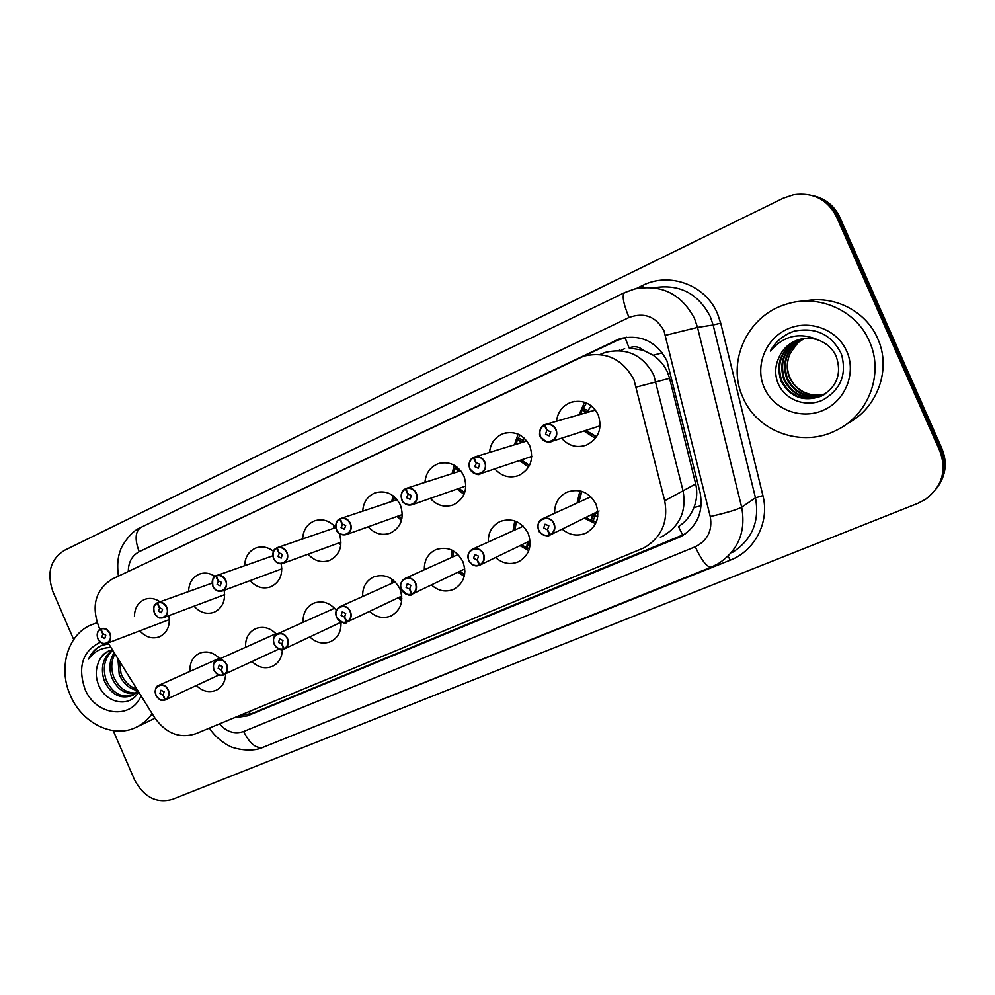 <?xml version="1.0" encoding="UTF-8"?>
<svg xmlns="http://www.w3.org/2000/svg" width="995" height="995" viewBox="0 0 995 995"><rect width="100%" height="100%" fill="white"/><g stroke="black" fill="none" stroke-linecap="round" stroke-linejoin="round"><path stroke-width="1.49" d="M520.037 545.646L528.768 550.645L520.037 545.646M488.284 542.039C488.097 532.375 492.115 525.484 500.323 521.392C512.363 517.624 521.654 521.641 528.221 533.457C532.4 545.944 529.228 555.347 518.693 561.678C510.398 565.085 502.686 563.692 495.56 557.511M458.011 572.162L464.217 576.329L458.011 572.162M424.343 569.749C424.119 560.309 427.949 553.606 435.86 549.65C447.476 546.031 456.494 550.036 462.911 561.653C467.028 573.928 463.993 583.132 453.819 589.251C445.797 592.522 438.322 591.067 431.395 584.923M398.112 597.808L401.719 600.669L398.112 597.808M362.653 596.502C362.379 587.261 366.06 580.732 373.672 576.913C384.891 573.443 393.634 577.423 399.915 588.841C403.982 600.918 401.084 609.923 391.259 615.843C383.485 618.977 376.234 617.485 369.506 611.378M340.203 622.596L341.049 623.392L340.203 622.596M340.937 621.912C341.496 631.079 338.138 637.608 330.862 641.501C323.35 644.511 316.31 642.994 309.768 636.937M282.356 649.474C282.12 657.421 278.849 663.018 272.543 666.289C265.267 669.187 258.439 667.633 252.071 661.638M225.629 674.013C225.367 681.712 222.221 687.122 216.189 690.244C209.137 693.03 202.52 691.45 196.313 685.505M584.276 518.196L595.595 523.668L584.276 518.196M554.613 513.296C554.464 503.395 558.655 496.331 567.2 492.065C579.687 488.135 589.276 492.189 595.993 504.204C600.221 516.903 596.9 526.529 585.993 533.071C577.436 536.628 569.476 535.298 562.125 529.091M519.477 460.561L528.594 467.065L519.477 460.561M489.515 452.439C490.498 443.285 495.05 437.016 503.171 433.646C514.825 430.599 523.706 434.703 529.813 445.959C534.128 459.379 530.434 469.23 518.731 475.51C509.552 478.57 501.567 476.369 494.776 468.881M457.202 489.018L464.006 494.428L457.202 489.018M424.964 482.376C425.748 473.321 430.089 467.128 437.974 463.782C449.255 460.822 457.899 464.889 463.906 475.983C468.16 489.13 464.665 498.744 453.434 504.826C444.665 507.773 436.954 505.622 430.325 498.383M397.017 516.467L401.482 520.472L397.017 516.467M362.727 511.181C363.349 502.239 367.478 496.132 375.115 492.848C386.048 489.963 394.468 493.993 400.363 504.938C404.555 517.823 401.246 527.201 390.45 533.096C382.043 535.944 374.605 533.842 368.138 526.803M338.835 542.971L340.85 545.061L338.835 542.971M339.245 533.295C343.101 545.782 339.904 554.8 329.668 560.384C321.596 563.12 314.408 561.068 308.102 554.19M281.175 563.692C283.065 574.612 279.657 582.286 270.976 586.739C263.215 589.376 256.25 587.348 250.093 580.632M224.124 590.271C225.728 600.731 222.432 608.032 214.261 612.199C206.786 614.748 200.045 612.733 194.025 606.166M168.901 615.631C170.394 625.768 167.247 632.832 159.436 636.8C152.223 639.275 145.68 637.285 139.81 630.842M583.928 431.009L595.396 438.397L583.928 431.009M556.491 421.271C557.71 412.054 562.498 405.749 570.856 402.353C582.896 399.244 592.013 403.398 598.206 414.778C602.584 428.509 598.679 438.608 586.478 445.088C576.839 448.285 568.543 445.984 561.578 438.198M660.344 537.263L663.217 535.919C680.033 525.833 686.649 510.783 683.055 490.796L653.765 375.028C642.944 355.004 626.8 347.454 605.346 352.379L600.52 354.282M108.132 642.919L154.486 717.432C165.804 733.39 179.51 738.85 195.58 733.8L644.151 547.785C661.613 537.312 668.453 521.629 664.697 500.771L634.014 379.879C622.721 358.959 605.93 351.061 583.655 356.185L112.099 579.127C94.861 590.309 90.769 607.049 99.836 629.325M584.562 402.216L579.065 414.791L584.562 402.216M134.437 616.514C134.586 608.119 138.019 602.41 144.723 599.388C149.884 597.572 154.996 598.368 160.046 601.788M188.615 591.54C188.876 583.008 192.458 577.199 199.386 574.115C204.659 572.249 209.883 573.02 215.019 576.404M244.658 565.707C245.019 557.026 248.775 551.118 255.926 547.959C262.046 545.882 267.904 547.001 273.501 551.342M333.86 525.41L333.623 528.295L333.86 525.41M302.667 538.929C303.139 530.124 307.082 524.116 314.47 520.895C322.542 518.383 329.668 520.609 335.862 527.586M392.863 495.56L391.831 501.468L392.863 495.56M454.242 465.225L452.066 473.645L454.242 465.225M518.096 434.156L514.44 444.79L518.096 434.156M579.961 490.871L577.063 503.06L579.961 490.871M189.945 671.426C189.572 662.732 192.806 656.663 199.634 653.205C206.923 650.543 213.651 652.409 219.833 658.814M245.554 647.297C245.218 638.429 248.588 632.211 255.665 628.641C263.252 625.867 270.217 627.77 276.56 634.337M333.723 607.41L333.785 608.567L333.723 607.41M303.089 622.335C302.791 613.293 306.298 606.925 313.636 603.231C322.268 600.184 329.867 602.597 336.447 610.47M391.682 578.916L391.52 583.518L391.682 578.916M452.041 550.198L451.245 557.61L452.041 550.198M514.776 520.907L513.047 530.808L514.776 520.907M682.806 535.26L678.478 526.579C685.543 521.989 690.692 515.646 693.925 507.549C696.948 499.838 697.545 491.965 695.692 483.943L669.61 378.336L667.284 371.707C664.063 364.941 659.349 359.456 653.168 355.24L643.342 350.265C639.051 346.558 634.3 345.775 629.114 347.927L624.972 337.467M663.217 535.919C680.033 525.833 686.649 510.783 683.055 490.796L653.765 375.028C642.944 355.004 626.8 347.454 605.346 352.379M629.114 347.927L643.342 350.265M73.667 639.486L52.897 591.615C46.591 573.145 50.384 559.414 64.265 550.446L783.289 198.167L793.761 194.672C813.238 192.147 827.467 199.473 836.447 216.636L940.001 451.369L941.034 450.15C946.469 463.757 944.939 476.58 936.457 488.607C944.939 476.58 946.469 463.757 941.034 450.15L838.151 216.96L941.034 450.15L942.054 448.944C947.451 462.464 945.934 475.2 937.501 487.152M811.746 195.343C823.984 198.353 832.778 205.567 838.151 216.96C832.778 205.567 823.984 198.353 811.746 195.343M813.599 195.804C825.763 198.801 834.506 205.965 839.842 217.283L942.054 448.944M624.673 348.648L620.308 350.7M619.723 349.817L618.99 350.613M234.322 717.743L247.469 715.865L680.953 536.541C697.209 526.616 703.602 511.977 700.119 492.637L666.936 360.812C656.489 341.409 640.805 334.022 619.91 338.648L156.153 558.257M584.177 356.023L617.559 340.215L626.788 337.218M940.001 451.369C946.867 470.697 942.029 486.692 925.499 499.353L917.825 503.358L172.334 799.42C156.352 803.649 143.777 797.132 134.574 779.881L113.219 730.641M685.132 533.979L251.872 713.539L239.745 715.492M595.234 409.878L594.463 410.375M599.413 426.034L551.404 441.469C549.302 443.671 545.646 442.041 540.409 436.581C538.718 431.569 539.999 427.688 544.253 424.927L544.315 425.213C540.185 427.887 538.942 431.643 540.583 436.494C544.675 446.904 560.583 439.703 555.72 429.579C553.245 425.076 549.663 423.522 544.974 424.915L545.198 424.517C549.974 423.236 553.593 424.877 556.081 429.43C557.822 434.914 556.267 438.932 551.404 441.469C546.578 442.812 542.909 441.183 540.409 436.594M595.445 410.077L546.354 424.181M544.974 424.915L547.039 430.238L550.745 431.855L549.178 435.872L545.521 434.243L546.815 430.35L547.785 430.064M590.383 411.544L585.321 412.291L587.125 411.781L582.199 409.865L586.553 402.987M591.279 405.823L587.125 411.781M585.321 412.291L582.199 409.865M581.776 410.064L580.819 414.293L581.789 410.077M586.751 411.893L591.677 411.171M540.409 436.581C537.76 434.84 541.914 424.044 544.265 424.927L544.924 424.741M546.815 430.35L544.315 425.213M590.843 496.779L542.698 518.718C541.778 518.818 536.28 521.877 538.606 530.223C538.419 533.482 548.257 537.462 549.601 535.21L549.601 535.21C544.787 536.492 541.131 534.825 538.618 530.223C536.914 525.099 538.283 521.268 542.698 518.718C547.636 517.126 551.454 518.731 554.128 523.532C555.807 528.532 554.526 532.325 550.285 534.924L550.061 534.701C554.165 532.188 555.409 528.519 553.78 523.681C549.663 513.333 533.967 520.174 538.78 530.148C541.218 534.613 544.75 536.218 549.402 534.974L550.223 534.912M549.402 534.974L547.349 529.701L543.68 528.034L545.036 524.216L548.854 525.808L547.573 529.601L550.061 534.701M587.311 518.519L591.067 520.683L592.274 515.485L597.261 511.816M591.167 520.733L593.418 515.646L597.771 516.554M596.465 521.716L591.54 520.547M599.052 510.982L593.418 515.646M591.179 520.721L585.906 517.4M550.285 534.924L597.871 511.517M531.778 456.419L480.461 473.695C478.657 475.896 475.1 474.279 469.789 468.856C467.861 459.503 472.451 458.197 473.433 457.476L473.471 457.775C469.516 460.349 468.334 464.018 469.951 468.769C473.968 478.981 489.266 472.053 484.515 462.115C482.09 457.7 478.632 456.158 474.105 457.489L474.292 457.103C478.906 455.859 482.426 457.489 484.863 461.978C486.58 467.327 485.112 471.232 480.461 473.695C475.809 474.988 472.264 473.384 469.802 468.856C468.135 463.931 469.354 460.15 473.433 457.489M474.105 457.489L476.145 462.7L479.727 464.304L478.247 468.222L474.702 466.605L476.754 462.538M526.666 441.034L520.36 442.041L522.35 441.444L517.574 439.529L520.049 435.113M524.278 438.173L522.35 441.444M520.36 442.041L517.574 439.529M521.952 441.569L526.803 440.909M473.446 457.476L474.068 457.29M475.921 462.812L473.471 457.775M465.884 485.995L412.241 504.689C405.96 504.863 402.502 503.259 401.88 499.888C400.089 489.652 404.517 489.901 405.326 488.794L405.351 489.08C401.545 491.567 400.438 495.149 402.03 499.813C405.972 509.826 420.674 503.159 416.034 493.408C413.671 489.08 410.313 487.538 405.96 488.806L406.122 488.433C410.574 487.239 413.995 488.844 416.383 493.271C418.074 498.507 416.694 502.313 412.241 504.689C407.751 505.945 404.306 504.341 401.893 499.888C400.251 495.062 401.395 491.368 405.326 488.794L405.923 488.595M405.96 488.806L407.962 493.918L411.433 495.51L410.039 499.328L406.594 497.724L408.472 493.781M460.61 470.585L457.663 470.759L459.827 470.063L455.188 468.172L456.232 466.481M457.663 470.759L455.188 468.172M459.392 470.225L460.374 470.473L458.695 471.008M407.751 494.017L405.351 489.08M402.341 514.564L346.583 534.514C340.377 534.862 337.019 533.27 336.509 529.75C334.867 518.88 339.096 520.323 339.78 518.917L339.792 519.216C336.136 521.616 335.091 525.111 336.646 529.688C340.526 539.514 354.68 533.096 350.128 523.532C347.827 519.266 344.581 517.736 340.377 518.942L340.514 518.594C344.817 517.425 348.138 519.017 350.489 523.382C352.143 528.494 350.849 532.213 346.583 534.514C342.243 535.72 338.897 534.141 336.534 529.75M340.377 518.942L342.342 523.967L345.7 525.547L344.394 529.265L341.049 527.673L342.79 523.843M342.143 524.067L339.792 519.216M341.024 542.175L283.339 563.232C279.222 564.613 275.963 563.046 273.55 558.518C272.045 547.15 276.063 549.563 276.647 547.947L276.66 548.233C273.14 550.558 272.145 553.966 273.675 558.456C277.481 568.095 291.125 561.926 286.672 552.524C284.421 548.344 281.274 546.827 277.219 547.971L277.331 547.636C281.485 546.504 284.719 548.083 287.02 552.374C288.662 557.387 287.431 561.006 283.339 563.232C279.147 564.414 275.901 562.834 273.588 558.518C271.996 553.879 273.016 550.359 276.647 547.947L277.195 547.76M277.219 547.971L279.147 552.909L282.406 554.476L281.175 558.096L277.928 556.516L279.533 552.785M278.948 552.996L276.66 548.233M523.246 526.181L472.55 549.165C468.645 551.292 467.351 555.036 468.67 560.384C474.254 568.145 477.973 565.546 479.304 565.347C474.677 566.553 471.132 564.911 468.682 560.384C467.016 555.372 468.297 551.628 472.55 549.165C477.301 547.648 480.983 549.24 483.607 553.954C485.249 558.842 484.043 562.548 479.963 565.06L479.739 564.849C483.682 562.424 484.851 558.842 483.259 554.103C479.217 543.954 464.118 550.533 468.832 560.322C471.207 564.7 474.627 566.292 479.105 565.11L479.901 565.048M479.105 565.11L477.09 559.949L473.545 558.294L474.826 554.551L478.52 556.143L477.301 559.849L479.739 564.849M530.148 541.392L527.114 544.203L526.716 547.934L529.054 543.245L530.186 543.369M529.452 548.519L527.275 548.034M527.649 543.208L529.153 542.486L529.054 543.245M479.963 565.06L530.099 540.77M458.073 554.526L405.064 578.456C400.973 580.856 399.754 584.5 401.383 589.413C407.204 595.072 410.637 596.714 411.681 594.326L411.694 594.326C407.229 595.483 403.796 593.841 401.408 589.401C399.754 584.475 400.973 580.831 405.064 578.456C409.642 577 413.211 578.58 415.761 583.207C417.39 588.008 416.233 591.627 412.316 594.052L412.079 593.853C415.873 591.503 416.98 588.008 415.412 583.369C411.445 573.406 396.918 579.737 401.532 589.351C403.846 593.654 407.166 595.234 411.482 594.115L412.253 594.052M411.482 594.115L409.492 589.04L406.06 587.398L407.278 583.754L410.848 585.334L409.704 588.94L412.079 593.853M459.74 571.341L464.578 574.525L464.876 570.881M412.316 594.052L464.777 568.929M395.214 581.851L340.091 606.651C335.962 608.94 334.805 612.51 336.596 617.36C342.516 623.019 345.837 624.649 346.583 622.236L346.596 622.236C342.28 623.33 338.959 621.701 336.621 617.348C335.004 612.51 336.161 608.952 340.091 606.651C344.506 605.258 347.951 606.838 350.451 611.378C352.043 616.092 350.961 619.624 347.193 621.974L346.956 621.775C350.601 619.499 351.645 616.092 350.103 611.539C346.21 601.764 332.218 607.858 336.733 617.298C338.996 621.514 342.218 623.094 346.372 622.024L347.131 621.974M346.372 622.024L344.432 617.049L341.098 615.42L342.255 611.85L345.713 613.43L344.631 616.962L346.956 621.775M347.193 621.974L401.781 596.067M742.855 397.328C726.4 362.342 747.071 316.012 785.54 304.458C817.641 293.388 856.197 309.93 869.369 341.285C884.331 373.486 868.523 415.102 836.472 430.238C802.206 448.16 757.046 431.73 742.855 397.328M804.296 301.112C833.698 294.756 865.961 310.938 877.677 338.549C891.843 369.083 877.316 408.572 847.131 423.671M801.995 338.835L800.191 339.432C782.269 348.337 776.088 362.043 781.647 380.538C790.49 396.731 803.786 401.893 821.522 396.022L821.733 395.935M801.647 338.897L799.495 339.606C781.535 348.536 775.341 362.267 780.913 380.811C789.769 397.03 803.089 402.204 820.875 396.333C836.969 387.179 842.068 373.809 836.161 356.222C832.703 348.772 826.907 343.449 818.773 340.228C800.117 331.783 783.961 335.39 770.304 351.048C775.354 341.832 782.854 335.365 792.816 331.621L793.152 331.546C782.804 335.551 775.18 342.056 770.304 351.048M803.375 338.599L802.928 338.76C785.167 347.591 779.035 361.16 784.557 379.493C792.978 395.09 805.788 400.363 823.002 395.276M803.027 338.648L802.256 338.922C784.446 347.777 778.301 361.384 783.836 379.754C792.368 395.525 805.328 400.749 822.691 395.45M804.744 338.424C787.766 347.392 781.983 360.725 787.406 378.461C795.366 393.411 807.641 398.784 824.208 394.58M804.408 338.462C787.144 347.367 781.249 360.787 786.697 378.709C794.769 393.833 807.181 399.182 823.91 394.766M825.39 393.833C817.865 395.948 810.689 395.338 803.823 391.993C797.455 388.796 792.816 383.983 789.893 377.553C786.498 369.406 786.647 361.26 790.328 353.113C786.523 361.471 786.249 369.667 789.508 377.69C797.144 392.167 809.01 397.614 825.091 394.032M846.757 351.297C856.633 373.224 845.228 401.035 822.977 410.388C800.851 420.052 773.563 409.38 764.284 387.839C754.683 366.458 765.192 339.059 787.207 329.171C809.072 318.972 837.23 329.233 846.757 351.297M778.463 358.623C781.946 349.854 788.115 343.723 796.995 340.215L797.393 340.128C788.202 343.822 781.883 349.991 778.463 358.623C775.093 366.434 774.807 374.257 777.592 382.117C783.861 399.567 805.552 407.962 822.616 400.139C840.912 389.555 847.143 374.12 841.31 353.81C831.571 334.507 815.9 326.945 794.259 331.136L792.816 331.621M790.328 353.113L798.674 341.671M796.995 340.215C804.283 337.628 811.534 337.628 818.773 340.228M794.93 330.962L793.152 331.546M152.148 713.676C147.807 719.783 142.397 724.36 135.942 727.395C113.069 738.651 81.764 723.004 70.334 695.281C57.66 667.521 68.157 633.094 92.572 624.35L97.124 622.907M112.746 650.344C104.562 657.931 102.336 667.732 106.079 679.772C112.273 692.918 121.029 698.129 132.372 695.393M133.28 695.02L138.33 691.463M112.485 649.922C102.995 657.322 100.221 667.533 104.177 680.568C110.694 694.211 119.773 699.311 131.415 695.853L137.832 690.667M114.91 653.814C111.229 661.028 110.806 668.628 113.617 676.625C118.567 687.707 125.93 693.167 135.743 692.993M114.189 652.67C109.487 660.12 108.679 668.366 111.751 677.408C116.987 689.013 124.723 694.435 134.947 693.689M119.313 660.891L121.042 673.528C124.363 681.662 129.661 686.873 136.912 689.174M117.907 658.64L119.201 674.299C123.206 683.689 129.375 689.087 137.733 690.505M141.054 695.841C131.091 720.392 95.271 715.529 84.861 688.838C77.523 666.538 82.709 650.991 100.42 642.198M109.848 650.519C103.89 653.242 99.886 657.807 97.821 664.212C95.694 670.356 95.731 676.687 97.933 683.192C104.4 703.652 130.233 708.539 138.591 691.873M108.716 643.864L102.224 645.245C96.03 647.832 91.515 652.446 88.654 659.076C94.102 651.426 101.552 647.571 110.98 647.496M97.821 664.212C99.711 657.707 103.468 653.242 109.114 650.792L112.423 649.81M103.02 644.934C96.378 647.832 91.59 652.546 88.654 659.076M281.834 568.841L222.382 590.93C218.975 592.361 215.803 590.794 212.88 586.254C212.184 579.028 213.166 575.583 215.803 575.906L215.803 576.192C212.42 578.456 211.475 581.789 212.992 586.192C216.723 595.657 229.882 589.699 225.517 580.471C223.315 576.354 220.256 574.849 216.35 575.943L216.437 575.62C220.467 574.525 223.601 576.093 225.865 580.321C227.482 585.234 226.313 588.766 222.382 590.93C218.34 592.062 215.181 590.495 212.905 586.242C211.35 581.689 212.308 578.257 215.803 575.918L216.325 575.732M216.35 575.943L218.241 580.794L221.4 582.349L220.231 585.893L217.084 584.326L218.577 580.682M218.054 580.881L215.803 576.192M224.659 594.637L163.603 617.634C158.752 617.696 159.747 619.848 154.349 612.995C152.621 602.87 155.854 604.985 157.135 602.883L157.123 603.169C153.852 605.358 152.969 608.617 154.461 612.945C158.13 622.236 170.817 616.49 166.538 607.423C164.386 603.38 161.414 601.875 157.645 602.933L157.732 602.609C161.613 601.552 164.672 603.107 166.886 607.273C168.478 612.087 167.384 615.532 163.603 617.634C159.685 618.716 156.613 617.174 154.387 612.982C152.844 608.517 153.765 605.159 157.123 602.883L157.62 602.709M158.081 602.485L212.122 583.132L157.683 602.622M157.645 602.933L159.511 607.684L162.571 609.238L161.464 612.684L158.404 611.141L159.809 607.597M159.324 607.771L157.123 603.169M169.386 619.574L106.863 643.392C104.438 645.108 101.44 643.578 97.871 638.802C96.565 633.778 97.435 630.482 100.507 628.915L100.483 629.201C97.336 631.315 96.503 634.499 97.97 638.753C101.577 647.882 113.828 642.347 109.624 633.429C107.522 629.449 104.637 627.957 100.992 628.964L101.067 628.653C104.836 627.634 107.796 629.176 109.972 633.28C111.54 637.994 110.507 641.365 106.863 643.392C103.082 644.449 100.097 642.919 97.908 638.79C96.391 634.4 97.261 631.116 100.495 628.915L100.98 628.74M100.992 628.964L102.821 633.641L105.793 635.171L104.761 638.554L101.776 637.011L103.094 633.554M102.647 633.715L100.483 629.201M334.544 608.219L277.505 633.815C273.774 635.432 272.667 638.914 274.185 644.275C278.774 649.635 282.008 651.252 283.861 649.113L283.873 649.113C279.719 650.17 276.498 648.553 274.21 644.262C272.605 639.524 273.712 636.041 277.505 633.815C281.759 632.484 285.092 634.051 287.53 638.516C289.11 643.143 288.077 646.588 284.458 648.864L284.209 648.678C287.717 646.476 288.712 643.143 287.182 638.666C283.364 629.076 269.881 634.947 274.309 644.225C276.523 648.379 279.632 649.934 283.65 648.914L284.396 648.864M283.65 648.914L281.734 644.026L278.513 642.409L279.607 638.927L282.953 640.494L281.933 643.939L284.209 648.678M284.458 648.864L340.974 622.236M275.963 633.678L217.159 660.008C213.788 661.066 212.731 664.473 214 670.232C219.671 678.043 220.927 674.772 223.402 675.033L223.402 675.033C219.397 676.04 216.276 674.436 214.037 670.22C212.457 665.568 213.502 662.16 217.159 660.008C221.263 658.74 224.497 660.294 226.885 664.672C228.44 669.212 227.469 672.583 223.962 674.784L223.726 674.61C227.096 672.471 228.042 669.212 226.537 664.834C222.78 655.419 209.783 661.078 214.112 670.182C216.288 674.262 219.31 675.816 223.178 674.834L278.998 649.026M223.178 674.834L221.3 670.033L218.179 668.441L219.211 665.033L222.457 666.588L221.487 669.958L223.726 674.61M219.348 658.28L158.939 685.269C155.879 685.916 154.872 689.249 155.941 695.281C162.011 703.328 162.683 699.572 165.07 700.032L165.07 700.032C161.202 700.99 158.168 699.398 155.979 695.256C154.424 690.692 155.407 687.358 158.939 685.269C162.906 684.05 166.053 685.605 168.379 689.908C169.909 694.361 168.988 697.657 165.618 699.796L165.369 699.622C168.628 697.557 169.511 694.373 168.031 690.057C164.349 680.816 151.8 686.276 156.041 695.231C158.168 699.236 161.103 700.779 164.847 699.846L165.556 699.808M164.847 699.846L162.993 695.132L159.959 693.54L160.941 690.219L164.1 691.761L163.18 695.057L165.369 699.622M165.618 699.796L218.888 674.996M669.61 378.336L636.464 387.043M695.692 483.943L664.697 500.771M250.466 714.074L248.986 711.674M693.925 507.549L701.152 505.746M653.168 355.24L662.322 352.864M839.842 217.283L836.447 216.636M617.559 340.215L614.736 340.663M219.46 723.9C226.636 731.947 234.696 734.472 243.638 731.487L695.244 546.765C707.607 540.583 712.607 530.522 710.256 516.542L664.001 330.813C655.892 316.472 644.225 312.032 629.027 317.504L139.201 551.715C132.036 555.583 128.392 562.163 128.293 571.453M629.027 317.504C623.33 303.699 621.825 295.403 624.537 292.642L634.648 288.973C661.426 284.01 681.376 293.861 694.51 318.524L697.532 327.417L713.141 325.017L710.243 316.472C698.03 293.314 679.249 283.737 653.939 287.754M636.116 288.612L642.447 285.54L643.218 287.505M642.447 285.54C669.374 271.672 705.53 284.819 717.47 313.562L720.716 323.151L762.929 495.634C769.794 521.94 754.981 550.72 730.33 560.123L290.826 736.126M665.531 335.29L697.532 327.417L741.673 507.201L755.479 497.836L713.141 325.017L720.716 323.151M710.256 516.542C726.425 512.835 736.897 509.726 741.673 507.201C746.163 531.653 738.302 550.496 718.116 563.755L711.226 567.15C707.035 567.361 701.711 560.558 695.244 546.765M732.693 552.3C752.183 539.489 759.782 521.343 755.479 497.836L762.929 495.634M728.066 556.205L730.33 560.123M243.638 731.487C249.596 743.539 256.051 748.812 263.003 747.32L711.226 567.15M118.43 576.13C116.179 559.899 119.935 551.74 120.47 550.31C120.345 548.394 129.885 531.454 140.942 527.387C135.183 531.454 134.599 539.551 139.201 551.715M680.207 536.454L677.757 538.046M251.872 713.539L247.469 715.865M161.936 555.521L159.735 556.193M600.134 426.084L598.032 426.482M596.59 436.73L585.881 430.387M581.043 414.219L581.988 410.238M586.528 412.49L587.908 412.092M583.058 408.51L587.995 410.425M591.055 520.41L586.105 517.313M578.903 502.226L581.851 491.381M595.022 515.932L593.144 520.845M592.274 515.485L593.629 514.813M591.652 516.517L593.045 515.833M529.502 465.411L521.355 459.926M516.343 444.205L517.276 439.939M521.479 442.265L523.009 441.805M518.457 438.186L523.246 440.088M464.677 492.736L459.031 488.383M453.919 473.06L454.814 468.608M456.096 466.829L457.401 467.364M336.534 529.738C334.917 525.024 335.999 521.417 339.78 518.93M401.918 518.644L398.784 515.833M393.622 500.871L394.356 496.741M335.352 527.711L335.402 527.027M526.716 547.934L521.803 544.787M514.838 529.999L516.492 521.567M530.074 545.086L528.88 548.32M527.114 544.203L528.644 543.457M452.974 556.827L453.658 551.068M401.868 598.654L399.791 597M393.199 582.759L393.286 580.097M518.693 561.678L519.751 561.143M453.819 589.251L454.678 588.829M391.259 615.843L391.943 615.495M585.993 533.071L587.361 532.362M570.856 402.353L574.413 401.433M144.723 599.388L145.544 599.102M199.386 574.115L200.356 573.779M255.926 547.959L257.096 547.573M314.47 520.895L315.875 520.435M375.115 492.848L376.831 492.314M437.974 463.782L440.113 463.148M503.171 433.646L505.895 432.875M622.708 338.225L619.91 338.648M209.447 728.054C215.243 737.929 227.693 745.641 229.646 746.014C229.696 747.046 249.67 753.625 263.003 747.32M624.537 292.642L140.942 527.387M683.391 534.962L680.953 536.541M585.657 430.462L596.391 437.029M578.704 502.313L581.54 491.281M475.187 456.829L526.852 440.984M517.101 439.778L516.156 444.267M521.169 459.988L529.377 465.66M406.818 488.209L460.809 470.834M454.665 468.446L453.757 473.11M458.869 488.433L464.603 492.935M341.074 518.407L397.192 499.677M394.219 496.617L393.485 500.908M398.659 515.883L401.893 518.805M277.779 547.474L335.825 527.537M335.303 526.915L335.253 527.748M526.728 548.183L521.641 544.862M514.676 530.074L516.268 521.467M464.553 574.712L459.603 571.404M452.837 556.889L453.484 550.956M401.856 598.816L399.679 597.062M393.087 582.809L393.162 579.998M820.875 396.333L821.522 396.022M799.495 339.606L800.191 339.432M802.256 338.922L802.94 338.76M94.413 623.691L97.062 622.746M136.85 726.959L155.009 718.241M102.224 645.245L102.97 644.959M216.823 575.496L272.829 555.807"/></g></svg>
